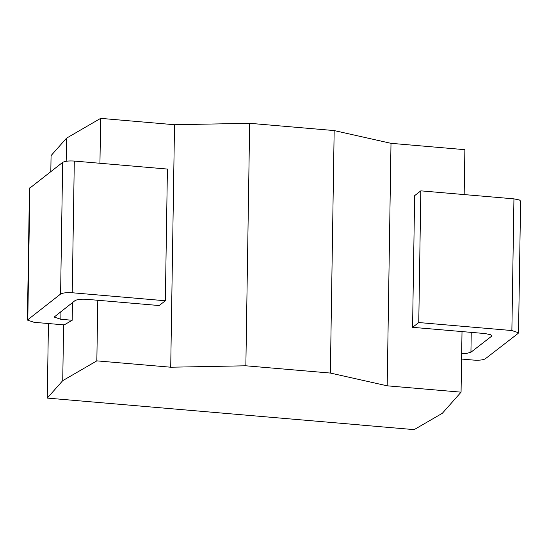 <?xml version="1.0" encoding="UTF-8"?>
<svg xmlns="http://www.w3.org/2000/svg" width="548" height="548" viewBox="0 0 548 548"><rect width="100%" height="100%" fill="white"/><g stroke="black" fill="none" stroke-linecap="round" stroke-linejoin="round"><path stroke-width="0.82" d="M48.436 323.539L47.265 398.088L359.543 424.885M464.17 194.574L464.875 149.679L390.998 143.329L334.17 130.568L249.662 123.307L174.524 124.725L100.647 118.368L66.541 138.158L51.074 155.598L50.82 171.538M359.543 424.933L414.158 429.632L442.346 413.281L461.06 392.169L387.189 385.819L330.362 373.058L245.853 365.797L170.716 367.215L96.838 360.865L62.732 380.648L47.265 398.088M66.541 138.158L66.178 161.263M63.609 324.841L62.732 380.648M100.647 118.368L99.942 163.263M97.791 300.27L96.838 360.865M72.473 302.578L72.192 320.265L64.205 324.896L34.058 322.306L27.4 320.073L29.469 188.389L62.664 162.372C64.849 161.167 68.733 160.728 74.302 161.064L167.414 169.065L165.345 300.756L72.233 292.755C66.664 292.42 62.78 292.858 60.595 294.064L27.4 320.073M72.192 320.265L60.835 319.285L54.177 317.059L75.001 300.619C77.193 299.414 81.07 298.975 86.646 299.311L159.167 305.544L165.345 300.756M462.012 331.574L461.06 392.169M461.58 359.056L473.698 360.098C479.295 360.44 483.172 360.002 485.336 358.782L518.134 333.396L518.531 332.773L511.873 330.54L418.761 322.539L412.575 327.327L485.096 333.561L490.638 334.712L491.755 335.787L491.364 336.41L470.931 352.227L466.403 353.474L461.669 353.666M511.873 330.54L513.942 198.856L519.483 200.006L520.6 201.082L518.531 332.773M513.942 198.856L420.83 190.848L414.644 195.636L412.575 327.327M174.524 124.725L170.716 367.215M390.998 143.329L387.189 385.819M249.662 123.307L245.853 365.797M334.17 130.568L330.362 373.058M420.83 190.848L418.761 322.539M60.958 311.49L60.835 319.285M27.797 319.45L29.866 187.765M60.595 294.064L62.664 162.372M471.239 332.369L470.931 352.227M491.378 335.15L491.364 336.41M72.233 292.755L74.302 161.064"/></g></svg>
